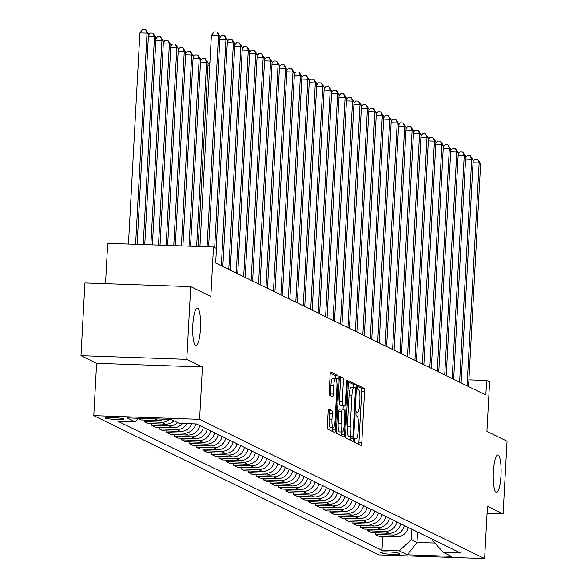 <?xml version="1.0" encoding="UTF-8"?>
<svg xmlns="http://www.w3.org/2000/svg" width="588" height="588" viewBox="0 0 588 588"><rect width="100%" height="100%" fill="white"/><g stroke="black" fill="none" stroke-linecap="round" stroke-linejoin="round"><path stroke-width="0.88" d="M354.505 440.191A2.007 0.419 92 0 0 354.807 442.389L361.025 445.425A2.874 0.595 92 0 0 361.076 445.439A2.874 0.595 92 0 0 361.76 442.86L364.545 391.476A2.874 0.595 92 0 0 364.112 388.337L357.901 385.302A2.007 0.419 92 0 0 357.864 385.287A2.007 0.419 92 0 0 357.386 387.095A2.007 0.419 92 0 0 357.688 389.293L358.489 389.69A9.188 1.911 92 0 1 359.863 399.737L359.635 404.022A9.188 1.911 92 0 1 357.445 412.284A9.188 1.911 92 0 1 357.269 412.239L356.468 411.85A2.007 0.419 92 0 0 356.424 411.835A2.007 0.419 92 0 0 355.946 413.643A2.007 0.419 92 0 0 356.247 415.841L357.048 416.238A9.188 1.911 92 0 1 358.43 426.285L358.195 430.57A9.188 1.911 92 0 1 356.005 438.832A9.188 1.911 92 0 1 355.828 438.788L355.027 438.398A2.007 0.419 92 0 0 354.99 438.383A2.007 0.419 92 0 0 354.505 440.191M200.442 328.707A18.713 3.888 92 0 0 197.281 308.141A18.713 3.888 92 0 0 192.82 324.98A18.713 3.888 92 0 0 195.98 345.553A18.713 3.888 92 0 0 200.442 328.707M500.954 475.545A18.713 3.888 92 0 0 497.793 454.98A18.713 3.888 92 0 0 493.332 471.819A18.713 3.888 92 0 0 496.493 492.384A18.713 3.888 92 0 0 500.954 475.545M105.708 418.222A9.357 0.845 -176.9 0 0 115.792 419.435A9.357 0.845 -176.9 0 0 124.2 419.053A9.357 0.845 -176.9 0 0 124.002 418.862A9.357 0.845 -176.9 0 0 113.918 417.649A9.357 0.845 -176.9 0 0 105.509 418.039A9.357 0.845 -176.9 0 0 105.708 418.222M328.876 409.064A2.874 0.595 92 0 0 328.817 409.05A2.874 0.595 92 0 0 328.133 411.629L327.354 426.043A2.874 0.595 92 0 0 327.781 429.189L334.682 432.555A2.874 0.595 92 0 0 334.734 432.57A2.874 0.595 92 0 0 335.425 429.99L338.203 378.606A2.874 0.595 92 0 0 337.777 375.467L330.875 372.094A2.874 0.595 92 0 0 330.824 372.079A2.874 0.595 92 0 0 330.133 374.659L329.192 392.078A2.874 0.595 92 0 0 329.625 395.217L332.573 396.657A2.874 0.595 92 0 0 332.632 396.672A2.874 0.595 92 0 0 333.315 394.092L333.786 385.456A7.681 1.595 92 0 1 335.616 378.547A7.681 1.595 92 0 1 336.909 386.985L335.079 420.81A7.681 1.595 92 0 1 333.249 427.719A7.681 1.595 92 0 1 331.948 419.281L332.257 413.643A2.874 0.595 92 0 0 331.823 410.505L328.765 409.057M487.048 513.331L503.071 513.89L507.01 441.184L486.901 431.364L489.584 381.921L486.599 380.465L485.813 395.004L215.678 263.012L216.465 248.474L213.488 247.019L107.714 243.336L105.531 283.666M186.771 359.341L80.99 355.659L96.63 363.296L202.404 366.986L186.771 359.341L190.71 286.635L210.813 296.462L213.488 247.019M202.404 366.986L199.575 419.332L484.6 558.6L378.819 554.918L93.793 415.65L199.575 419.332M503.071 513.89L487.43 506.253L484.6 558.6M345.538 434.929A2.874 0.595 92 0 0 345.964 438.067L352.866 441.441A2.874 0.595 92 0 0 352.918 441.456A2.874 0.595 92 0 0 353.608 438.876L356.387 387.492A2.874 0.595 92 0 0 355.961 384.346L349.059 380.98A2.874 0.595 92 0 0 349.007 380.965A2.874 0.595 92 0 0 348.316 383.545L345.538 434.929M343.774 437.002L336.873 433.628A2.874 0.595 92 0 1 336.446 430.49L339.225 379.106A2.874 0.595 92 0 1 339.915 376.518A2.874 0.595 92 0 1 339.967 376.533L342.922 377.981A2.874 0.595 92 0 1 343.348 381.12L342.223 401.957A2.874 0.595 92 0 0 342.65 405.095L344.612 406.058A2.874 0.595 92 0 0 344.664 406.065A2.874 0.595 92 0 0 345.347 403.486L346.523 381.788A2.007 0.419 92 0 1 347.001 379.98A2.007 0.419 92 0 1 347.339 382.193L344.517 434.429A2.874 0.595 92 0 1 343.826 437.016A2.874 0.595 92 0 1 343.774 437.002M80.99 355.659L84.929 282.953L190.71 286.635M399.869 553.786L398.561 553.146A9.063 0.816 -176.9 0 0 388.786 551.97A9.063 0.816 -176.9 0 0 380.642 552.345A9.063 0.816 -176.9 0 0 380.833 552.529L382.141 553.168A9.063 0.816 -176.9 0 0 391.909 554.337A9.063 0.816 -176.9 0 0 400.06 553.962A9.063 0.816 -176.9 0 0 399.869 553.786M432.548 539.328L432.496 540.401L443.301 552.433L460.595 553.036L196.414 423.955L179.119 423.353L171.079 419.42L127.052 417.884L135.093 421.816L117.798 421.214L381.972 550.294L399.274 550.897L411.335 539.666L411.901 529.244M443.301 552.433L451.341 556.358L407.315 554.829L399.274 550.897M96.63 363.296L93.793 415.65M486.599 380.465L468.901 379.848M417.561 532.008L416.995 542.43L434.87 543.047M411.335 539.666L416.995 542.43L407.315 554.829M382.722 536.462L381.972 550.294M375.276 532.824L375.188 534.441L379.062 536.337L396.356 536.94A11.701 11.393 -64 0 0 408.204 527.436M367.831 529.185L367.743 530.802L371.616 532.699L388.911 533.301A11.701 11.393 -64 0 0 400.759 523.798M360.385 525.547L360.297 527.164L364.17 529.06L381.465 529.663A11.701 11.393 -64 0 0 393.313 520.159M352.94 521.909L352.851 523.526L356.725 525.422L374.019 526.025A11.701 11.393 -64 0 0 385.868 516.521M345.494 518.271L345.406 519.888L349.279 521.784L366.574 522.387A11.701 11.393 -64 0 0 378.422 512.883M338.049 514.632L337.96 516.249L341.834 518.146L359.128 518.748A11.701 11.393 -64 0 0 370.977 509.245M330.603 510.994L330.515 512.611L334.388 514.507L351.683 515.11A11.701 11.393 -64 0 0 363.531 505.606M323.157 507.356L323.069 508.973L326.943 510.869L344.237 511.472A11.701 11.393 -64 0 0 356.078 501.968M315.712 503.718L315.624 505.335L319.497 507.231L336.792 507.834A11.701 11.393 -64 0 0 348.633 498.33M308.266 500.079L308.178 501.696L312.052 503.593L329.346 504.195A11.701 11.393 -64 0 0 341.187 494.692M300.821 496.441L300.733 498.058L304.606 499.954L321.901 500.557A11.701 11.393 -64 0 0 333.741 491.053M293.375 492.803L293.287 494.42L297.161 496.316L314.455 496.919A11.701 11.393 -64 0 0 326.296 487.415M285.93 489.165L285.841 490.782L289.715 492.678L307.01 493.281A11.701 11.393 -64 0 0 318.85 483.777M278.484 485.526L278.396 487.143L282.269 489.04L299.564 489.642A11.701 11.393 -64 0 0 311.405 480.139M271.039 481.888L270.95 483.505L274.824 485.401L292.118 486.004A11.701 11.393 -64 0 0 303.959 476.5M263.593 478.25L263.505 479.867L267.378 481.763L284.673 482.366A11.701 11.393 -64 0 0 296.514 472.862M256.147 474.612L256.059 476.229L259.933 478.125L277.227 478.728A11.701 11.393 -64 0 0 289.068 469.224M248.702 470.973L248.614 472.59L252.487 474.487L269.782 475.089A11.701 11.393 -64 0 0 281.623 465.586M241.256 467.335L241.168 468.959L245.042 470.848L262.336 471.451A11.701 11.393 -64 0 0 274.177 461.947M233.811 463.697L233.723 465.321L237.596 467.21L254.891 467.813A11.701 11.393 -64 0 0 266.731 458.309M226.365 460.059L226.277 461.683L230.143 463.572L247.445 464.175A11.701 11.393 -64 0 0 259.286 454.671M218.92 456.42L218.832 458.045L222.698 459.934L240 460.536A11.701 11.393 -64 0 0 251.84 451.033M211.474 452.782L211.386 454.406L215.252 456.295L232.554 456.898A11.701 11.393 -64 0 0 244.395 447.395M204.029 449.144L203.94 450.768L207.807 452.657L225.108 453.26A11.701 11.393 -64 0 0 236.949 443.756M196.576 445.506L196.495 447.13L200.361 449.019L217.663 449.622A11.701 11.393 -64 0 0 229.504 440.118M189.13 441.867L189.049 443.492L192.915 445.381L210.217 445.983A11.701 11.393 -64 0 0 222.058 436.48M181.685 438.229L181.596 439.853L185.47 441.742L202.764 442.345A11.701 11.393 -64 0 0 214.613 432.841M174.239 434.591L174.151 436.215L178.024 438.104L195.319 438.707A11.701 11.393 -64 0 0 207.167 429.203M166.794 430.953L166.705 432.577L170.579 434.466L187.873 435.069A11.701 11.393 -64 0 0 199.722 425.565M159.348 427.314L159.26 428.939L163.133 430.828L180.428 431.43A11.701 11.393 -64 0 0 191.732 423.786M151.902 423.676L151.814 425.3L155.688 427.189L172.982 427.792A11.701 11.393 -64 0 0 182.383 423.463M144.457 420.038L144.369 421.662L148.242 423.551L165.537 424.154A11.701 11.393 -64 0 0 173.997 420.846M138.4 418.744L140.797 419.913L158.091 420.516A11.701 11.393 -64 0 0 163.868 419.17M375.188 534.441L392.49 535.043A11.701 11.393 -64 0 0 404.331 525.54M367.743 530.802L385.044 531.405A11.701 11.393 -64 0 0 396.885 521.901M360.297 527.164L377.599 527.767A11.701 11.393 -64 0 0 389.44 518.263M352.851 523.526L370.153 524.129A11.701 11.393 -64 0 0 381.994 514.625M345.406 519.888L362.708 520.49A11.701 11.393 -64 0 0 374.549 510.987M337.96 516.249L355.255 516.852A11.701 11.393 -64 0 0 367.103 507.348M330.515 512.611L347.809 513.214A11.701 11.393 -64 0 0 359.658 503.71M323.069 508.973L340.364 509.575A11.701 11.393 -64 0 0 352.212 500.072M315.624 505.335L332.918 505.937A11.701 11.393 -64 0 0 344.766 496.441M308.178 501.696L325.473 502.299A11.701 11.393 -64 0 0 337.321 492.803M300.733 498.058L318.027 498.661A11.701 11.393 -64 0 0 329.875 489.165M293.287 494.42L310.582 495.022A11.701 11.393 -64 0 0 322.43 485.526M285.841 490.782L303.136 491.384A11.701 11.393 -64 0 0 314.984 481.888M278.396 487.143L295.69 487.746A11.701 11.393 -64 0 0 307.531 478.25M270.95 483.505L288.245 484.108A11.701 11.393 -64 0 0 300.086 474.612M263.505 479.867L280.799 480.47A11.701 11.393 -64 0 0 292.64 470.973M256.059 476.229L273.354 476.831A11.701 11.393 -64 0 0 285.195 467.335M248.614 472.59L265.908 473.193A11.701 11.393 -64 0 0 277.749 463.697M241.168 468.959L258.463 469.555A11.701 11.393 -64 0 0 270.304 460.059M233.723 465.321L251.017 465.916A11.701 11.393 -64 0 0 262.858 456.42M226.277 461.683L243.572 462.286A11.701 11.393 -64 0 0 255.412 452.782M218.832 458.045L236.126 458.647A11.701 11.393 -64 0 0 247.967 449.144M211.386 454.406L228.681 455.009A11.701 11.393 -64 0 0 240.521 445.506M203.94 450.768L221.235 451.371A11.701 11.393 -64 0 0 233.076 441.867M196.495 447.13L213.789 447.733A11.701 11.393 -64 0 0 225.63 438.229M189.049 443.492L206.344 444.094A11.701 11.393 -64 0 0 218.185 434.591M181.596 439.853L198.898 440.456A11.701 11.393 -64 0 0 210.739 430.953M174.151 436.215L191.453 436.818A11.701 11.393 -64 0 0 203.294 427.314M166.705 432.577L184.007 433.18A11.701 11.393 -64 0 0 195.789 423.933M159.26 428.939L176.562 429.541A11.701 11.393 -64 0 0 187.043 423.625M151.814 425.3L169.116 425.903A11.701 11.393 -64 0 0 177.576 422.596M144.369 421.662L161.671 422.265A11.701 11.393 -64 0 0 169.675 419.369M138.871 418.296L135.093 421.816M358.717 444.3A2.874 0.595 92 0 0 358.901 442.757L361.686 391.373A2.874 0.595 92 0 0 361.252 388.234L357.453 386.375M353.52 387.551L353.528 387.389A2.874 0.595 92 0 0 353.101 384.251L348.508 382.002M350.558 440.316A2.874 0.595 92 0 0 350.749 438.773L350.838 437.082M352.44 437.134A2.007 0.419 92 0 0 352.477 437.141A2.007 0.419 92 0 0 352.954 435.333L355.402 390.226A2.007 0.419 92 0 0 355.101 388.029L354.248 387.617A9.188 1.911 92 0 0 354.079 387.573A9.188 1.911 92 0 0 351.881 395.834L350.213 426.668A9.188 1.911 92 0 0 351.595 436.715L352.44 437.134L349.581 437.031A2.007 0.419 92 0 0 349.617 437.038A2.007 0.419 92 0 0 349.654 437.031M351.389 387.514A9.188 1.911 92 0 0 351.22 387.47A9.188 1.911 92 0 0 349.029 395.739L351.881 395.834M349.581 437.031L348.735 436.619A9.188 1.911 92 0 1 347.354 426.572L349.029 395.739M339.416 377.562L342.922 377.981M341.863 405.963A2.874 0.595 92 0 1 341.804 405.97A2.874 0.595 92 0 1 341.753 405.955L339.791 405A2.874 0.595 92 0 1 339.364 401.861L340.489 381.017A2.874 0.595 92 0 0 340.062 377.878M343.186 406.014L343.002 409.373M341.782 432.004L341.657 434.334L344.517 434.429M341.047 423.58A7.681 1.595 92 0 0 342.348 432.018A7.681 1.595 92 0 0 344.178 425.109L344.825 413.195A2.874 0.595 92 0 0 344.392 410.049L342.436 409.094A2.874 0.595 92 0 0 342.378 409.079A2.874 0.595 92 0 0 341.694 411.666L341.047 423.58L338.188 423.485A7.681 1.595 92 0 0 339.489 431.923L342.348 432.018M342.326 409.094L339.577 408.998A2.874 0.595 92 0 0 339.519 408.983A2.874 0.595 92 0 0 338.835 411.563L341.694 411.666M338.188 423.485L338.835 411.563M341.466 435.877A2.874 0.595 92 0 0 341.657 434.334M333.249 427.719L330.39 427.623A7.681 1.595 92 0 1 329.089 419.185L329.398 413.548A2.874 0.595 92 0 0 328.964 410.402L328.317 410.086M335.616 378.547L332.757 378.444A7.681 1.595 92 0 0 330.926 385.353L333.786 385.456M330.272 395.533A2.874 0.595 92 0 0 330.456 393.989L330.926 385.353M335.344 378.532L335.344 378.503A2.874 0.595 92 0 0 334.917 375.364L330.324 373.123M332.374 431.43A2.874 0.595 92 0 0 332.565 429.887L332.683 427.704M467.048 385.838L479.124 162.964L480.609 163.692L468.54 386.566M473.097 161.31L474.773 159.223L477.625 159.326L479.124 162.964L473.017 162.751M477.625 159.326L480.609 163.692M459.603 382.2L471.679 159.326L473.164 160.054L461.095 382.928M465.652 157.672L467.32 155.585L470.18 155.688L471.679 159.326L465.571 159.113M470.18 155.688L473.164 160.054M452.157 378.562L464.226 155.688L465.718 156.415L453.649 379.289M458.206 154.034L459.875 151.947L462.734 152.049L464.226 155.688L458.125 155.475M462.734 152.049L465.718 156.415M444.712 374.923L456.78 152.049L458.272 152.777L446.204 375.651M450.761 150.396L452.429 148.308L455.288 148.411L456.78 152.049L450.68 151.836M455.288 148.411L458.272 152.777M437.266 371.285L449.335 148.411L450.827 149.139L438.758 372.013M443.315 146.757L444.984 144.67L447.843 144.773L449.335 148.411L443.234 148.198M447.843 144.773L450.827 149.139M429.821 367.647L441.889 144.773L443.381 145.501L431.313 368.375M435.87 143.119L437.538 141.032L440.397 141.135L441.889 144.773L435.789 144.56M440.397 141.135L443.381 145.501M422.375 364.009L434.444 141.135L435.936 141.862L423.867 364.736M428.424 139.481L430.093 137.394L432.952 137.496L434.444 141.135L428.343 140.922M432.952 137.496L435.936 141.862M414.93 360.37L426.998 137.496L428.49 138.224L416.422 361.098M420.979 135.843L422.647 133.755L425.506 133.858L426.998 137.496L420.898 137.283M425.506 133.858L428.49 138.224M407.484 356.732L419.553 133.858L421.045 134.586L408.976 357.46M413.533 132.204L415.201 130.117L418.061 130.22L419.553 133.858L413.452 133.645M418.061 130.22L421.045 134.586M400.038 353.094L412.107 130.22L413.599 130.948L401.53 353.822M406.08 128.566L407.756 126.479L410.615 126.582L412.107 130.22L406.007 130.007M410.615 126.582L413.599 130.948M392.593 349.456L404.662 126.582L406.154 127.309L394.085 350.183M398.635 124.928L400.31 122.841L403.17 122.943L404.662 126.582L398.561 126.369M403.17 122.943L406.154 127.309M385.147 345.817L397.216 122.943L398.708 123.671L386.632 346.545M391.189 121.29L392.865 119.202L395.724 119.305L397.216 122.943L391.116 122.73M395.724 119.305L398.708 123.671M377.702 342.179L389.77 119.305L391.263 120.033L379.186 342.907M383.743 117.651L385.419 115.564L388.278 115.667L389.77 119.305L383.67 119.092M388.278 115.667L391.263 120.033M370.256 338.541L382.325 115.667L383.817 116.395L371.741 339.269M376.298 114.013L377.974 111.926L380.833 112.029L382.325 115.667L376.224 115.454M380.833 112.029L383.817 116.395M362.811 334.903L374.879 112.029L376.371 112.756L364.295 335.63M368.852 110.375L370.528 108.288L373.387 108.39L374.879 112.029L368.779 111.816M373.387 108.39L376.371 112.756M355.365 331.264L367.434 108.39L368.926 109.118L356.85 331.992M361.407 106.737L363.083 104.649L365.942 104.752L367.434 108.39L361.333 108.177M365.942 104.752L368.926 109.118M208.034 64.232L209.923 62.152M209.725 65.731L207.954 65.665M198.163 246.482L208.101 62.967L206.616 62.24L196.635 246.431M200.589 60.593L202.265 58.506L205.116 58.602L208.101 62.967M205.116 58.602L206.616 62.24L200.508 62.027M190.534 246.218L200.655 59.329L199.17 58.602L189.005 246.166M193.143 56.955L194.812 54.868L197.671 54.963L200.655 59.329M197.671 54.963L199.17 58.602L193.062 58.388M182.905 245.953L193.209 55.691L191.725 54.963L181.383 245.902M185.698 53.317L187.366 51.23L190.225 51.325L193.209 55.691M190.225 51.325L191.725 54.963L185.617 54.75M175.275 245.688L185.764 52.053L184.272 51.325L173.754 245.637M178.252 49.679L179.921 47.591L182.78 47.687L185.764 52.053M182.78 47.687L184.272 51.325L178.171 51.112M167.646 245.424L178.318 48.414L176.826 47.687L166.125 245.372M170.807 46.04L172.475 43.953L175.334 44.049L178.318 48.414M175.334 44.049L176.826 47.687L170.726 47.474M160.024 245.159L170.873 44.776L169.381 44.049L158.495 245.1M163.361 42.402L165.03 40.315L167.889 40.418L170.873 44.776M167.889 40.418L169.381 44.049L163.28 43.835M152.395 244.887L163.427 41.138L161.935 40.41L150.866 244.836M155.916 38.764L157.584 36.676L160.443 36.779L163.427 41.138M160.443 36.779L161.935 40.41L155.835 40.197M347.92 327.626L359.988 104.752L361.48 105.48L349.404 328.354M353.961 103.098L355.637 101.011L358.496 101.114L359.988 104.752L353.888 104.539M358.496 101.114L361.48 105.48M340.474 323.988L352.543 101.114L354.035 101.842L341.959 324.716M346.516 99.46L348.192 97.373L351.051 97.476L352.543 101.114L346.442 100.901M351.051 97.476L354.035 101.842M333.029 320.35L345.097 97.476L346.582 98.203L334.513 321.077M339.07 95.829L340.746 93.735L343.605 93.837L345.097 97.476L338.997 97.263M343.605 93.837L346.582 98.203M325.583 316.712L337.652 93.837L339.136 94.565L327.068 317.439M331.625 92.191L333.3 90.096L336.16 90.199L337.652 93.837L331.551 93.624M336.16 90.199L339.136 94.565M318.137 313.073L330.206 90.199L331.691 90.927L319.622 313.801M324.179 88.553L325.855 86.458L328.714 86.561L330.206 90.199L324.106 89.986M328.714 86.561L331.691 90.927M310.692 309.435L322.761 86.561L324.245 87.289L312.177 310.163M316.734 84.915L318.409 82.827L321.269 82.923L322.761 86.561L316.653 86.348M321.269 82.923L324.245 87.289M303.239 305.797L315.315 82.923L316.8 83.65L304.731 306.524M309.288 81.276L310.964 79.189L313.823 79.284L315.315 82.923L309.207 82.71M313.823 79.284L316.8 83.65M295.793 302.159L307.869 79.284L309.354 80.012L297.285 302.886M301.842 77.638L303.518 75.551L306.377 75.646L307.869 79.284L301.762 79.071M306.377 75.646L309.354 80.012M288.348 298.52L300.424 75.646L301.909 76.374L289.84 299.248M294.397 74L296.073 71.912L298.932 72.008L300.424 75.646L294.316 75.433M298.932 72.008L301.909 76.374M280.902 294.882L292.978 72.008L294.463 72.736L282.394 295.61M286.951 70.362L288.627 68.274L291.486 68.37L292.978 72.008L286.87 71.795M291.486 68.37L294.463 72.736M273.457 291.244L285.533 68.37L287.017 69.097L274.949 291.971M279.506 66.723L281.182 64.636L284.041 64.731L285.533 68.37L279.425 68.157M284.041 64.731L287.017 69.097M266.011 287.606L278.087 64.731L279.572 65.459L267.503 288.333M272.06 63.085L273.736 60.998L276.588 61.093L278.087 64.731L271.979 64.518M276.588 61.093L279.572 65.459M258.566 283.967L270.642 61.093L272.126 61.821L260.058 284.695M264.615 59.447L266.283 57.359L269.142 57.455L270.642 61.093L264.534 60.88M269.142 57.455L272.126 61.821M251.12 280.336L263.189 57.455L264.681 58.183L252.612 281.064M257.169 55.809L258.838 53.721L261.697 53.817L263.189 57.455L257.088 57.242M261.697 53.817L264.681 58.183M243.675 276.698L255.743 53.817L257.235 54.544L245.167 277.426M249.724 52.17L251.392 50.083L254.251 50.178L255.743 53.817L249.643 53.604M254.251 50.178L257.235 54.544M236.229 273.06L248.298 50.178L249.79 50.906L237.721 273.788M242.278 48.532L243.946 46.445L246.806 46.54L248.298 50.178L242.197 49.965M246.806 46.54L249.79 50.906M228.783 269.422L240.852 46.54L242.344 47.268L230.275 270.149M234.832 44.894L236.501 42.806L239.36 42.902L240.852 46.54L234.752 46.327M239.36 42.902L242.344 47.268M221.338 265.783L233.407 42.902L234.899 43.63L222.83 266.511M227.387 41.256L229.055 39.168L231.915 39.264L233.407 42.902L227.306 42.689M231.915 39.264L234.899 43.63M144.766 244.623L155.982 37.5L154.49 36.772L143.237 244.571M148.47 35.126L150.138 33.038L152.998 33.141L155.982 37.5M152.998 33.141L154.49 36.772L148.389 36.559M214.679 247.599L225.961 39.264L227.453 39.991L216.171 248.327M219.941 37.617L221.61 35.53L224.469 35.625L225.961 39.264L219.861 39.051M224.469 35.625L227.453 39.991M137.136 244.358L148.536 33.861L147.044 33.134L139.9 32.891L128.463 244.057M139.9 32.891L142.693 29.4L145.552 29.503L147.044 33.134L135.607 244.307M145.552 29.503L148.536 33.861M207.079 246.798L218.516 35.625L220.008 36.353L208.608 246.85M199.935 246.548L211.371 35.376L218.516 35.625L217.023 31.987L220.008 36.353M211.371 35.376L214.164 31.892L217.023 31.987M392.49 535.043L396.356 536.94M385.044 531.405L388.911 533.301M377.599 527.767L381.465 529.663M370.153 524.129L374.019 526.025M362.708 520.49L366.574 522.387M355.255 516.852L359.128 518.748M347.809 513.214L351.683 515.11M340.364 509.575L344.237 511.472M332.918 505.937L336.792 507.834M325.473 502.299L329.346 504.195M318.027 498.661L321.901 500.557M310.582 495.022L314.455 496.919M303.136 491.384L307.01 493.281M295.69 487.746L299.564 489.642M288.245 484.108L292.118 486.004M280.799 480.47L284.673 482.366M273.354 476.831L277.227 478.728M265.908 473.193L269.782 475.089M258.463 469.555L262.336 471.451M251.017 465.916L254.891 467.813M243.572 462.286L247.445 464.175M236.126 458.647L240 460.536M228.681 455.009L232.554 456.898M221.235 451.371L225.108 453.26M213.789 447.733L217.663 449.622M206.344 444.094L210.217 445.983M198.898 440.456L202.764 442.345M191.453 436.818L195.319 438.707M184.007 433.18L187.873 435.069M176.562 429.541L180.428 431.43M169.116 425.903L172.982 427.792M161.671 422.265L165.537 424.154M154.681 418.847L158.091 420.516M382.207 551.97L382.141 553.168M354.733 438.751L355.828 438.788M356.174 412.203L357.269 412.239M361.252 388.234L364.112 388.337M361.686 391.373L364.545 391.476M358.901 442.757L361.76 442.86M353.101 384.251L355.961 384.346M353.528 387.389L356.387 387.492M350.749 438.773L353.608 438.876M347.354 426.572L350.213 426.668M348.735 436.619L351.595 436.715M340.489 381.017L343.348 381.12M339.364 401.861L342.223 401.957M339.791 405L342.65 405.095M341.753 405.955L344.612 406.058M346.501 382.163L347.339 382.193M328.964 410.402L331.823 410.505M329.398 413.548L332.257 413.643M329.089 419.185L331.948 419.281M330.456 393.989L333.315 394.092M334.917 375.364L337.777 375.467M335.344 378.503L338.203 378.606M332.565 429.887L335.425 429.99M354.718 438.788L356.005 438.832M356.159 412.239L357.445 412.284M349.617 437.038L352.477 437.141M351.22 387.47L354.079 387.573M341.804 405.97L344.664 406.065M339.519 408.983L342.378 409.079"/></g></svg>
